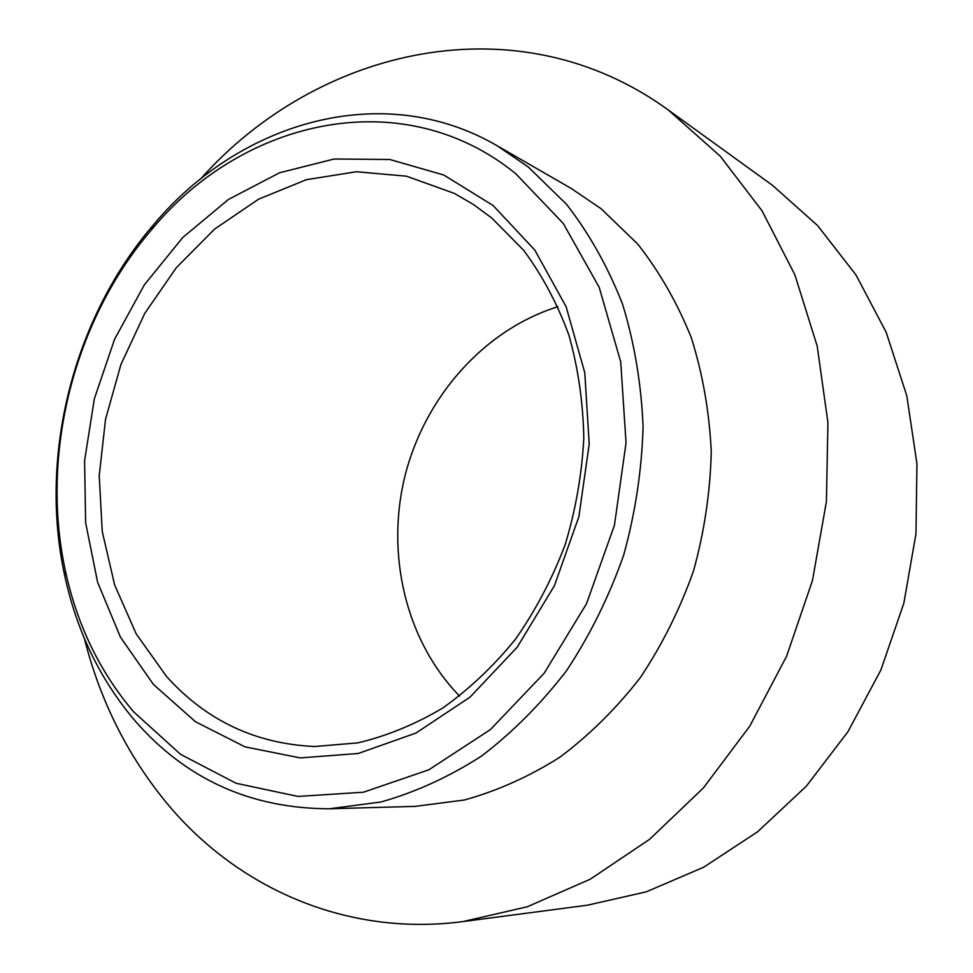 <?xml version="1.0" encoding="UTF-8"?>
<svg xmlns="http://www.w3.org/2000/svg" width="973" height="973" viewBox="0 0 973 973"><rect width="100%" height="100%" fill="white"/><g stroke="black" fill="none" stroke-linecap="round" stroke-linejoin="round"><path stroke-width="1.46" d="M200.499 179.093C317.49 47.446 517.417 0.45 668.244 109.949L772.586 185.393L817.673 225.651L856.045 275.031L886.196 332.304L906.824 395.877L916.943 463.768L915.982 533.703L903.832 603.272L880.869 670.044L847.957 731.696L806.349 786.16L757.639 831.757L703.649 867.247L646.291 891.827L587.449 905.194L463.124 921.553C347.179 936.914 238.823 888.544 168.816 805.559C128.424 757.249 100.28 701.557 84.396 638.483M668.244 109.949L720.251 156.203L762.054 210.849L794.856 274.739L817.186 346.06L827.926 422.562L826.405 501.63L812.479 580.467L786.622 656.191L749.806 726.101L703.528 787.802L649.611 839.322L590.137 879.264L527.257 906.775L463.124 921.553M497.021 145.67L571.273 188.482L601.168 208.781L637.777 244.126C659.475 271.759 677.317 302.944 691.292 337.655C702.725 373.96 709.39 412.017 711.263 451.825C710.266 492.022 704.355 531.732 693.494 570.956C679.945 609.244 662.175 644.844 640.21 677.78C616.177 708.624 589.346 735.138 559.706 757.322C528.971 776.709 497.154 790.94 464.267 800.025L415.118 806.374L329.446 808.77C250.718 808.575 185.879 779.215 134.919 720.689C100.146 679.665 76.733 631.295 64.692 575.566C38.543 455.753 73.34 318.098 153.26 225.091C239.565 121.589 382.948 79.263 497.021 145.67L528.303 167.003L566.639 204.415C589.346 233.775 607.991 267.04 622.562 304.184C634.457 343.08 641.304 383.934 643.08 426.746C641.827 470.02 635.357 512.807 623.681 555.109C609.147 596.4 590.185 634.81 566.797 670.336C541.256 703.601 512.82 732.183 481.489 756.082C449.027 776.94 415.52 792.241 380.966 801.983L329.446 808.77M459.584 696.06C405.571 640.696 385.442 553.868 405.169 475.189C425.201 396.558 484.165 329.725 557.991 306.677M515.69 173.644L563.27 223.449L599.186 287.29L620.725 361.895L626.04 442.91L614.425 525.286L586.5 603.734L544.162 673.231L490.392 729.592L428.813 769.813L363.403 792.217L298.006 796.437L236.111 783.277L180.613 754.367L133.787 711.981C99.951 672.185 77.159 625.153 65.41 570.908C39.917 454.282 73.851 320.032 151.691 229.531C243.457 118.426 403.163 82.231 515.69 173.644M166.444 676.332L136.232 633.922L114.656 584.98L102.25 531.538L99.222 475.639L105.534 419.339L120.883 364.632L144.746 313.428L176.368 267.624L214.729 228.983L258.587 199.185L306.398 179.689L356.386 171.734L406.495 176.186L454.464 193.445L473.717 204.683L491.949 218.171L523.632 250.268C542.241 275.359 557.322 303.637 568.877 335.077C578.132 367.928 583.107 402.263 583.8 438.093C581.927 474.204 575.712 509.743 565.155 544.722C552.238 578.765 535.685 610.266 515.495 639.2C493.554 666.189 469.278 689.139 442.666 708.064C415.167 724.399 386.889 736.002 357.845 742.873L314.693 746.51C255.449 743.846 206.033 720.446 166.444 676.332M493.092 205.498L534.797 250.037L566.128 306.75L584.773 372.695L589.212 444.114L578.899 516.651L554.391 585.746L517.271 647.106L470.081 697.106L415.909 733.083L358.161 753.503L300.195 757.906L245.074 746.875L195.439 721.723L153.369 684.384L120.421 637.108L97.641 582.377L85.624 522.708L84.59 460.655L94.369 398.723L114.546 339.322L144.357 284.821L182.766 237.497L228.4 199.489L279.567 172.756L334.189 159L389.832 159.511L443.785 175.018L493.092 205.498M65.41 570.908L64.692 575.566M151.691 229.531L153.26 225.091"/></g></svg>
